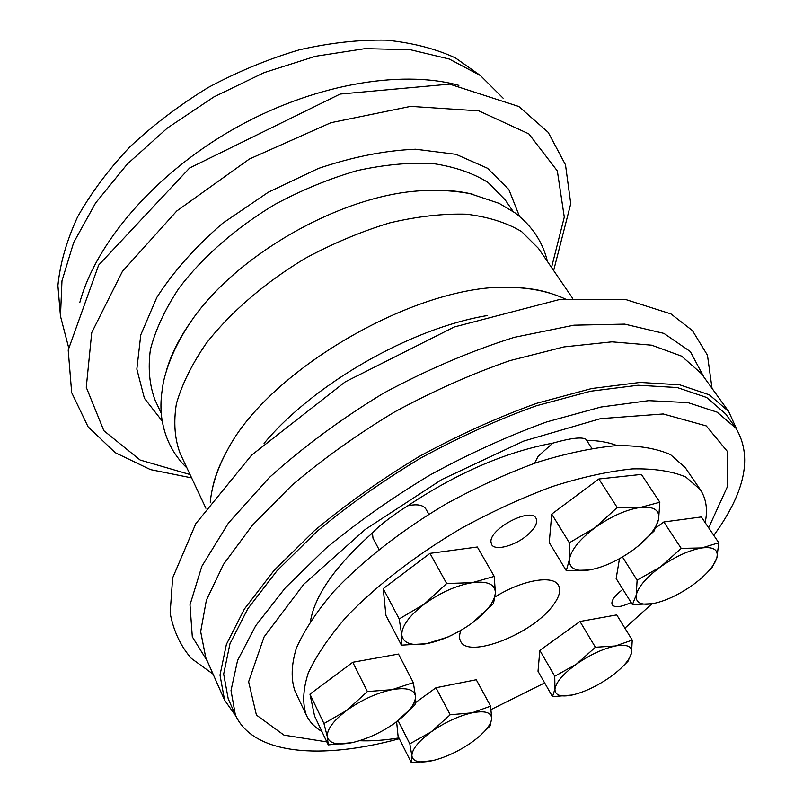 <?xml version="1.0" encoding="UTF-8"?>
<svg xmlns="http://www.w3.org/2000/svg" width="803" height="803" viewBox="0 0 803 803"><rect width="100%" height="100%" fill="white"/><g stroke="black" fill="none" stroke-linecap="round" stroke-linejoin="round"><path stroke-width="1.2" d="M459.145 631.359L448.104 636.97L426.453 643.715C411.417 646.094 403.196 643.203 401.771 635.022C401.63 626.159 409.149 615.851 424.325 604.097C440.305 592.594 456.285 585.447 472.274 582.657C487.421 580.79 495.13 584.203 495.381 592.875L493.484 603.575L472.164 622.998C457.128 633.748 441.891 640.653 426.453 643.715L401.43 645.16L385.932 615.489L383.232 588.649L429.966 553.367L477.333 547.004L494.236 576.393L495.381 592.875C494.467 601.969 486.728 612.006 472.164 622.998L466.633 626.832M705.164 522.643C707.895 509.694 706.249 498.653 700.226 489.539L685.802 477.042C672.061 471.15 654.224 468.44 632.292 468.902C608.262 471.351 581.593 477.243 552.263 486.568C522.03 497.79 491.597 511.772 460.982 528.494C415.904 555.084 376.005 585.939 346.615 616.584C329.1 636.729 316.302 655.569 308.232 673.085C302.972 689.456 302.329 703.468 306.314 715.132C309.577 721.917 314.766 727.367 321.883 731.473M359.403 740.727C371.418 741.209 384.587 740.276 398.91 737.927M491.095 709.541L544.655 682.921M624.905 628.167L651.936 603.806M700.226 489.539L685.21 467.587L670.555 454.669C656.703 448.475 638.817 445.454 616.895 445.595C592.915 447.733 566.356 453.314 537.207 462.347C507.185 473.298 477.022 487.04 446.709 503.571C402.112 529.9 362.745 560.655 333.847 591.369C316.653 611.585 304.146 630.556 296.327 648.262C291.298 664.854 290.847 679.127 294.982 691.082L306.314 715.132M631.088 602.481C621.321 607.108 615.038 607.911 612.237 604.88C610.752 601.106 614.305 595.926 622.877 589.332M490.934 541.724C489.96 528.364 531.004 507.074 536.033 518.276C537.98 522.522 535.24 528.003 527.832 534.718C515.656 545.689 494.939 551.38 491.587 544.504L490.934 541.724M460.982 630.315C459.196 634.771 459.085 638.435 460.631 641.316C468.32 658.751 530.442 634.812 551.822 606.927C559.079 597.864 561.297 590.647 558.456 585.297C553.137 574.657 522.171 579.967 495.08 596.91M655.86 527.772L663.82 521.98L701.32 516.951L718.785 542.768L716.858 557.894L711.88 567.972L704.532 575.289M428.842 514.251L425.931 509.092C423.221 504.916 417.189 503.812 407.814 505.79C395.829 513.268 385.33 520.996 376.346 528.966L372.441 532.951L373.004 538.251L378.976 549.433M472.987 194.306C457.128 190.401 439.08 189.267 418.835 190.893C339.398 196.113 235.811 255.434 191.124 321.31C179.47 337.943 171.31 354.093 166.653 369.741M487.18 315.579C410.745 328.236 313.672 383.834 264.077 443.346M552.183 293.868C540.75 289.923 527.43 287.775 512.204 287.424C420.581 282.014 268.824 368.928 227.129 450.694C219.721 463.993 214.833 476.57 212.454 488.435M458.894 85.369C399.854 69.098 310.851 84.837 232.559 129.644C154.286 174.502 95.667 243.309 79.828 302.46M736.823 429.515L728.662 411.467L701.441 373.666L681.657 356.161L651.645 345.18L611.986 341.837L563.997 346.906L509.785 360.657C471.381 374.007 432.897 391.161 394.323 412.1C356.733 434.774 322.465 459.296 291.519 485.654L252.222 525.463L223.565 564.288L206.381 600.182L200.67 631.62L205.749 657.547L224.589 700.156L236.022 716.326M728.662 411.467L709.37 394.835L679.639 384.798L639.991 382.439L591.731 388.511L536.936 403.226C498.021 417.189 458.914 434.875 419.608 456.265C381.274 479.331 346.234 504.123 314.485 530.622L274.074 570.431L244.413 608.995L226.386 644.377L220.002 675.102L224.589 700.156M572.619 298.254L538.401 248.328L521.589 231.575C506.703 222.682 488.324 216.89 466.463 214.2C442.885 213.518 417.299 216.419 389.706 222.893C361.551 231.425 333.646 243.098 306.013 257.914C265.632 282.004 230.913 311.865 206.351 343.202C191.937 364.12 181.96 384.296 176.389 403.738C173.418 422.308 174.673 438.9 180.153 453.494L205.899 508.279M503.1 98.167L480.495 75.602L449.299 59.041L410.343 49.726L365.064 48.632L315.489 56.28L264.147 72.621L213.839 96.962L167.375 128.038L127.306 164.053L95.627 202.938L73.665 242.546L61.972 280.859L60.476 316.151L68.496 347.067M713.797 535.39C745.325 492.028 752.702 456.315 735.939 428.25L725.651 413.916L706.62 397.475L677.27 387.558L638.134 385.239L590.496 391.232L536.424 405.756C498.021 419.537 459.436 436.983 420.662 458.101C382.83 480.856 348.251 505.308 316.934 531.456L277.045 570.742L247.766 608.804L229.969 643.735L223.666 674.068L228.223 698.801L235.369 714.931C253.357 755.011 321.832 759.829 399.312 738.73M60.446 315.93L57.906 285.587C60.054 263.705 66.589 240.85 77.52 217.041C90.97 193.071 108.435 169.674 129.915 146.849C153.423 124.836 179.571 105.022 208.368 87.407C238.12 71.487 268.443 58.96 299.328 49.826C329.892 42.84 358.911 39.618 386.394 40.15C412.451 42.78 435.467 48.702 455.431 57.926L480.314 75.472M637.11 580.157L660.648 566.777L681.235 548.389L701.802 547.947C713.666 546.532 718.685 549.844 716.858 557.894C714.048 566.316 705.817 575.49 692.176 585.417C678.234 595.113 665.065 601.196 652.688 603.685L632.423 604.609L636.247 594.973L637.11 580.157L622.455 556.991M652.688 603.685C640.794 605.532 635.314 602.631 636.247 594.973C638.315 586.722 646.445 577.317 660.648 566.777C675.393 556.479 689.115 550.206 701.802 547.947L718.785 542.768M619.474 558.697L616.152 578.551L632.423 604.609M663.82 521.98L681.235 548.389M735.939 428.25L717.109 412.15L687.87 402.594L648.744 400.647L600.995 407.021L546.723 421.916C508.128 435.939 469.303 453.585 430.267 474.864C392.155 497.77 357.285 522.321 325.667 548.519L285.356 587.796L255.695 625.748L237.568 660.478L231.013 690.53L235.369 714.931M708.658 527.792L727.388 486.738L727.408 451.477L706.249 425.911L663.228 413.967L600.483 418.654L523.697 441.078L441.78 479.542L365.265 529.448L303.835 584.203L264.097 636.889L248.629 681.757L256.418 715.061L283.991 735.126L326.821 741.882M591.831 448.355L585.959 439.311C582.034 436.742 570.963 438.026 552.765 443.146C505.579 451.969 457.258 472.847 407.814 505.79M372.441 532.951C335.574 565.754 314.917 595.164 310.48 621.181M617.075 445.585C608.744 442.312 598.576 440.546 586.581 440.265M552.765 443.146L538.201 456.204L534.547 463.261M589.121 570.01L566.286 570.692L549.242 542.577L551.731 514.091L598.867 478.989L641.396 474.422L659.835 502.236L658.58 519.39C656.071 529.006 647.449 539.285 632.724 550.256C617.617 560.936 603.083 567.52 589.121 570.01C575.621 571.796 569.046 568.313 569.387 559.561C570.953 550.135 579.435 539.566 594.822 527.842C610.862 516.419 626.069 509.614 640.463 507.426C653.953 506.191 659.996 510.176 658.58 519.39L654.074 531.044L637.803 546.351M551.731 514.091L569.347 542.758L594.822 527.842L617.216 507.496L640.463 507.426L659.835 502.236M598.867 478.989L617.216 507.496M566.286 570.692L569.387 559.561L569.347 542.758M572.208 695.017L552.504 696.663L538.01 671.278L539.837 650.39L579.967 621.492L616.724 614.897L632.242 640.091L631.499 653.09C629.592 660.186 622.335 668.277 609.748 677.361C596.82 686.264 584.303 692.146 572.208 695.017C560.534 697.325 554.773 695.298 554.953 688.944C556.178 682.018 563.315 673.767 576.383 664.171C589.994 654.756 603.003 648.683 615.419 645.973C627.103 644.006 632.463 646.375 631.499 653.09L628.016 661.23L621.934 667.323M539.837 650.39L554.732 676.246L576.383 664.171L595.394 647.248L615.419 645.973L632.242 640.091M579.967 621.492L595.394 647.248M552.504 696.663L554.953 688.944L554.732 676.246M432.757 760.602C419.949 763.382 412.993 761.826 411.889 755.934C411.859 749.47 418.303 741.43 431.211 731.834C444.782 722.369 458.352 716.045 471.923 712.863C484.821 710.404 491.396 712.311 491.657 718.575C490.924 725.25 484.319 733.129 471.853 742.213C458.965 751.156 445.936 757.289 432.757 760.602L411.437 762.85L398.087 736.281L396.622 721.736M415.422 702.685L435.959 687.749L476.259 679.74L490.633 706.138L491.657 718.575L490.091 725.952L480.184 735.598M398.087 720.622L409.821 743.829L431.211 731.834L450.192 714.76L471.923 712.863L490.633 706.138M435.959 687.749L450.192 714.76M411.437 762.85L411.889 755.934L409.821 743.829M352.266 742.604L328.246 744.883L314.605 716.115L309.958 694.153L352.768 662.274L398.509 654.064L413.334 682.62L415.512 696.512C415.422 704 408.697 712.723 395.347 722.68C381.495 732.466 367.132 739.111 352.266 742.604C337.732 745.505 329.441 743.658 327.403 737.044C326.55 729.786 333.044 720.883 346.896 710.304C361.541 699.885 376.567 693.019 391.964 689.687C406.639 687.177 414.489 689.446 415.512 696.512L414.98 704.883L395.347 722.68M309.958 694.153L323.96 723.543L346.896 710.304L367.393 691.544L391.964 689.687L413.334 682.62M352.768 662.274L367.393 691.544M328.246 744.883L327.403 737.044L323.96 723.543M383.232 588.649L399.191 618.952L424.325 604.097L446.669 583.52L472.274 582.657L494.236 576.393M429.966 553.367L446.669 583.52M401.43 645.16L401.771 635.022L399.191 618.952M513.197 211.56L505.197 199.887L488.053 182.462C473.037 173.067 454.659 166.763 432.917 163.541C409.54 162.306 384.296 164.665 357.154 170.607C329.521 178.617 302.219 189.819 275.268 204.223C235.921 227.741 202.306 257.251 178.728 288.538C164.946 309.476 155.511 329.792 150.412 349.466C147.862 368.336 149.448 385.299 155.17 400.346L161.192 413.164M519.481 216.358L508.861 189.548L487.531 168.269L455.984 154.327L415.563 149.228C384.898 150.492 352.477 156.916 318.299 168.489L268.373 192.188L222.672 223.264C195.39 246.872 173.448 271.585 156.836 297.411L140.786 334.841L136.841 369.119L144.399 398.278L162.156 421.003M551.541 267.509L564.288 217.111L557.342 170.959L528.826 133.86L478.869 110.884L410.644 106.377L330.916 122.708L249.382 159.034L176.79 210.978L122.367 271.484L91.733 332.603L86.272 387.317L103.838 430.689L140.123 460.029L190.04 474.543M703.729 376.838L690.349 351.573L663.94 333.406L624.714 324.121L573.944 325.185L514.191 337.36C470.97 350.961 427.407 369.571 383.493 393.199C340.894 419.116 302.791 447.271 269.196 477.665L228.453 523.044L201.844 566.296L190 604.83L192.308 636.809L207.335 661.12M565.192 298.947C550.025 291.921 532.359 288.076 512.204 287.424M210.256 502.226C211.862 485.584 217.493 468.4 227.129 450.694M553.638 270.551L570.752 203.701L565.493 164.816L548.188 132.344L518.848 106.518L449.64 84.124L340.111 94.071L189.588 168.028L98.659 265.1L68.205 350.038L71.678 392.627L88.079 426.805L115.2 452.661L150.482 469.614L191.616 477.885M547.455 261.537C542.788 241.964 531.957 225.723 514.954 212.815L499.165 203.37L470.277 193.714C454.378 190.632 437.223 189.699 418.835 190.893M186.958 467.988C172.434 454.066 163.912 436.501 161.393 415.302C160.67 405.916 160.49 399.282 163.39 382.158C167.957 362.033 177.202 341.747 191.124 321.31M712.03 388.381L707.453 355.207L692.437 330.585L670.977 313.923L625.256 299.389L558.938 299.67L454.207 327.002L345.23 381.877L251.6 455.14L195.791 523.717L172.645 577.899L170.136 613.101C173.518 630.977 180.595 646.094 191.395 658.46L213.076 674.129"/></g></svg>

